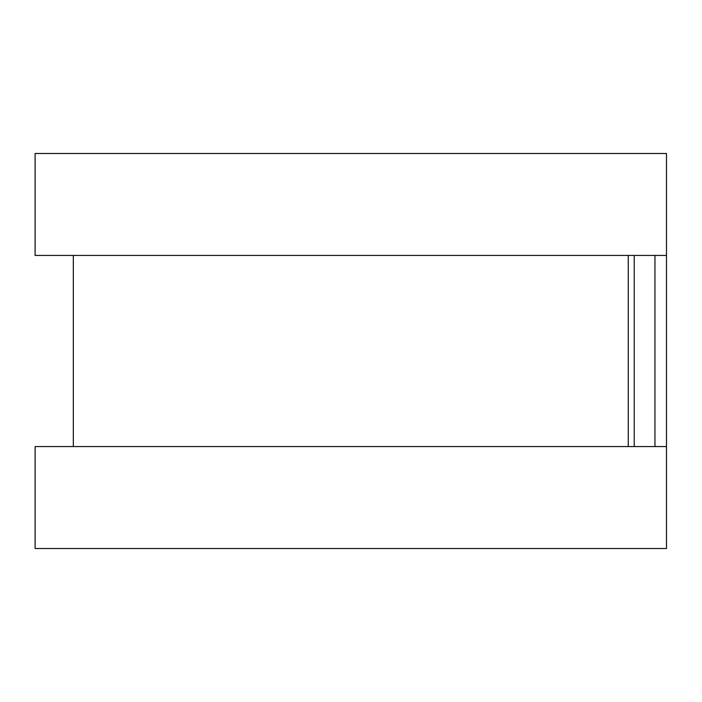 <?xml version="1.0" encoding="UTF-8"?>
<svg xmlns="http://www.w3.org/2000/svg" width="702" height="702" viewBox="0 0 702 702"><rect width="100%" height="100%" fill="white"/><g stroke="black" fill="none" stroke-linecap="round" stroke-linejoin="round"><path stroke-width="1.05" d="M666.488 191.716L666.488 510.284M628.264 255.431L628.264 446.569L628.264 255.431M666.488 153.492L666.488 255.431L35.1 255.431L35.1 153.492L666.488 153.492M666.488 446.569L666.488 548.508L35.1 548.508L35.1 446.569L666.488 446.569M634.231 255.431L634.231 446.569M654.957 255.431L654.957 446.569M73.324 255.431L73.324 446.569"/></g></svg>
